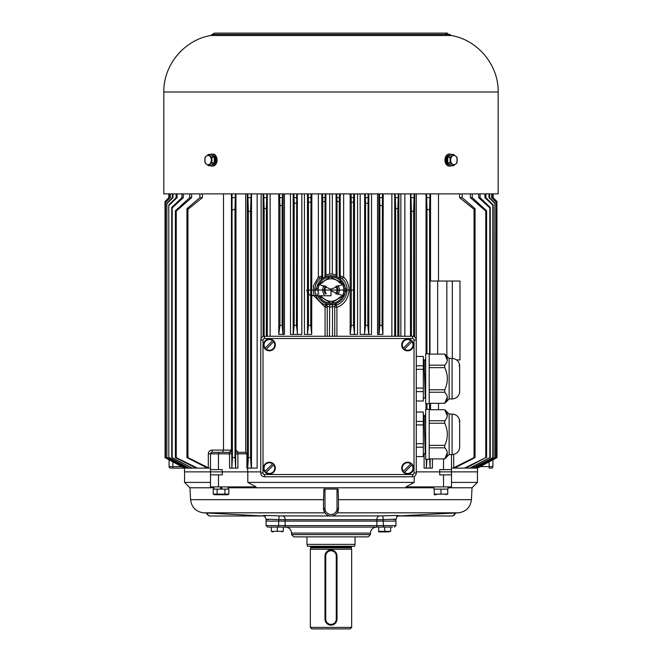 <?xml version="1.0" encoding="UTF-8"?>
<svg xmlns="http://www.w3.org/2000/svg" width="662" height="662" viewBox="0 0 662 662"><rect width="100%" height="100%" fill="white"/><g stroke="black" fill="none" stroke-linecap="round" stroke-linejoin="round"><path stroke-width="0.99" d="M412.517 338.514L412.517 336.263A3.757 3.757 0 0 1 416.274 340.02L416.274 472.999A3.757 3.757 0 0 1 412.517 476.756L264.51 476.756A3.757 3.757 0 0 1 260.754 472.999L260.754 340.02A3.757 3.757 0 0 1 264.51 336.263L412.517 336.263A3.757 3.757 0 0 1 416.274 340.02L414.023 340.02A1.506 1.506 0 0 0 412.517 338.514L264.51 338.514A1.506 1.506 0 0 0 263.004 340.02L263.004 472.999A1.506 1.506 0 0 0 264.51 474.505L412.517 474.505A1.506 1.506 0 0 0 414.023 472.999L414.023 340.02M331 625.143A6.008 6.008 90 0 1 324.992 619.136L324.992 556.022A6.008 6.008 90 0 1 331 550.014A6.008 6.008 90 0 1 337.008 556.022L337.008 619.136A6.008 6.008 90 0 1 331 625.143M336.263 619.136L336.263 556.022A5.263 5.263 -90 0 0 331 550.759A5.263 5.263 -90 0 0 325.737 556.022L325.737 619.136A5.263 5.263 -90 0 0 331 624.39A5.263 5.263 -90 0 0 336.263 619.136L337.008 619.136M351.663 627.394L350.157 628.9L311.843 628.9L310.337 627.394L351.663 627.394L351.663 549.261L310.337 549.261L310.337 627.394M310.718 547.855L310.718 547.002L351.282 547.002L351.282 547.855L310.718 547.855L310.337 549.261M355.039 544.379L354.542 546.258L307.458 546.258L306.961 544.379L355.039 544.379L355.039 536.865M423.316 414.933L423.796 414.933L424.143 420.064L425.269 453.669L423.316 453.677M425.666 414.933L425.186 414.933L425.666 424.251M416.274 421.404L423.316 421.404L423.316 412.029L416.274 412.029L416.282 400.99L423.316 400.99L423.316 391.606L416.274 391.606M423.316 421.404L423.316 424.93L416.274 424.93M416.274 443.681L423.316 443.681L423.316 424.93M423.316 443.681L423.316 447.206L416.274 447.206M416.274 456.581L423.316 456.581L423.316 447.206M423.961 416.108L425.161 416.108L425.666 425.906M425.294 452.494L424.143 420.064M429.191 409.364L429.191 459.254L425.666 459.254L425.666 409.364L429.191 409.364M452.088 454.554L452.088 414.056C456.284 414.387 458.807 416.613 459.66 420.734L459.66 447.884C458.807 452.005 456.284 454.231 452.088 454.554L449.142 454.554L449.142 414.056L444.798 409.712M429.191 420.775L444.756 420.775C448.191 417.093 448.191 413.402 444.756 409.712L447.338 415.968M429.191 458.898L444.756 458.898C448.191 455.216 448.191 451.525 444.756 447.835L429.191 447.835M429.191 445.369L444.756 445.369C448.191 438.004 448.191 430.623 444.756 423.241L429.191 423.241M447.338 452.642L444.756 458.898M444.756 409.712L429.191 409.712M444.756 445.369L444.756 447.835M449.142 454.554L444.798 458.898M444.756 420.775L444.756 423.241M429.191 353.765L429.191 403.655L425.666 403.655L425.666 353.765L429.191 353.765M452.088 398.963L452.088 358.456C456.284 358.787 458.807 361.013 459.66 365.134L459.66 392.285C458.807 396.406 456.284 398.632 452.088 398.963L449.142 398.963L449.142 358.456L444.798 354.112M429.191 365.176L444.756 365.176C448.191 361.493 448.191 357.803 444.756 354.112L447.338 360.376M429.191 403.307L444.756 403.307C448.191 399.616 448.191 395.934 444.756 392.243L429.191 392.243M429.191 389.777L444.756 389.777C448.191 382.404 448.191 375.023 444.756 367.642L429.191 367.642M447.338 397.043L444.756 403.307M444.756 354.112L429.191 354.112M444.756 389.777L444.756 392.243M449.142 398.963L444.798 403.307M444.756 365.176L444.756 367.642M423.316 359.342L423.796 359.342L424.143 364.464L425.269 398.069L423.316 398.077M425.666 359.342L425.186 359.342L425.666 368.651M416.274 365.813L423.316 365.813L423.316 356.429L416.274 356.429L416.282 193.883M423.316 365.813L423.316 369.33L416.274 369.33M416.274 388.089L423.316 388.089L423.316 369.33M423.316 388.089L423.316 391.606M423.961 360.517L425.161 360.517L425.666 370.306M425.666 396.902L424.143 364.464M330.661 515.979L279.447 515.897C264.295 515.359 259.678 515.359 265.594 515.897A3.757 2.979 94.1 0 1 265.677 515.905L263.12 515.681C263.981 515.11 264.957 516.319 266.05 519.322L266.05 525.595L395.95 525.595L395.95 521.085L266.05 521.085L278.801 521.085L278.801 519.653C267.431 519.107 263.956 519.107 268.383 519.653M376.455 527.093L285.545 527.093C289.195 527.448 291.197 529.459 291.553 533.109L291.553 534.606L370.447 534.606L368.188 536.865L293.812 536.865L291.553 534.606L291.553 533.109L370.447 533.109C370.803 529.459 372.805 527.448 376.455 527.093L378.672 527.093L378.672 531.329L390.688 531.329L388.884 531.776M392.45 527.093L283.328 527.093L283.328 531.329L281.524 531.776M285.099 521.085L285.099 525.595A1.506 1.084 -90 0 0 286.174 527.093L267.556 527.093L266.05 525.595M269.55 527.093L271.312 527.093L271.312 531.329L283.328 531.329M268.64 527.093L271.312 527.093M365.11 536.865L293.812 536.865M337.008 489.061L324.992 489.061L324.992 508.474A6.008 6.008 0 0 0 331 514.49A6.008 6.008 0 0 0 337.008 508.474L337.008 489.061L338.108 489.061L338.447 499.669L471.418 499.669L472.039 487.786L448 487.786M264.088 516.029L203.3 512.818L324.868 512.818L323.486 508.474L323.486 502.499L323.892 489.061L324.992 489.061M433.924 487.786L228.076 487.786M213.983 487.786L189.961 487.786L184.566 482.391L210.499 482.391M338.447 499.669L338.514 508.474L337.132 512.818L458.7 512.818L398.003 515.979M414.205 476.359L414.205 482.391L405.988 486.901L451.501 486.901L451.501 474.877L443.532 474.877L443.532 486.901M218.468 474.877L222.291 474.877L222.291 471.874L210.499 471.874L210.499 474.877L218.468 474.877L218.468 486.901L256.012 486.901L247.795 482.391L247.795 471.874M218.468 486.901L210.499 486.901L210.499 474.877M451.501 454.554L451.501 474.877L451.501 471.874L416.274 471.874L439.709 471.874L439.709 474.877L443.532 474.877M210.499 469.623L210.499 471.874L247.662 471.874L222.291 471.874L222.291 469.623L210.499 469.623L210.499 453.842L212.005 452.336L229.499 452.336A2.251 2.251 90 0 0 231.75 450.086L231.849 468.117L232.412 457.599L232.006 193.883M414.205 482.391L247.795 482.391M451.501 482.391L477.434 482.391L477.434 471.874M336.197 513.902L335.502 514.498M335.171 514.722L334.459 515.144M334.426 515.16L332.357 515.864M329.51 515.839L328.675 515.624M328.278 515.483L326.705 514.647M331.339 515.979L382.553 515.897C397.705 515.359 402.322 515.359 396.406 515.897A3.757 2.979 85.9 0 0 396.323 515.905L398.88 515.681C398.019 515.144 397.043 516.36 395.95 519.322L395.95 521.085L383.199 521.085L383.199 519.653L278.801 519.653A3.757 0.496 -87.5 0 1 279.447 515.897M393.617 519.653C398.044 519.107 394.569 519.107 383.199 519.653A3.757 0.496 -92.5 0 0 382.553 515.897M338.514 508.474A7.514 7.514 0 0 1 331 515.988A7.514 7.514 0 0 1 323.486 508.474A7.514 7.514 0 0 0 331 515.988A7.514 7.514 0 0 0 338.514 508.474L337.008 508.474M324.992 290.055A6.008 6.008 0 0 1 326.225 286.398A6.008 6.008 0 0 0 326.225 293.705M225.535 452.336L216.524 452.336L225.535 452.336M324.148 285.43A8.267 8.267 0 0 0 324.148 294.673M496.227 457.599L476.516 468.117L496.227 457.599L496.227 202.208L491.676 197.64L491.676 193.883M453.693 454.389L453.693 467.761L474.058 457.599L475.051 457.599L454.397 468.117L464.459 468.117L485.767 457.599L465.924 468.117L469.78 468.117L489.822 457.599L470.517 468.117L472.842 468.117L492.826 457.599L473.57 468.117L475.084 468.117L494.87 457.599L494.87 203.424L488.986 197.64L488.986 193.883M494.87 457.599L475.084 468.117M496.93 457.599L477.31 468.117L496.93 457.599L496.93 201.579L493.066 197.64L493.066 193.883M334.757 336.263L334.757 306.241L332.506 306.854L332.299 304.619L336.23 304.131L336.271 305.108C346.88 301.905 351.026 286.34 342.246 278.694L341.038 277.767L340.094 278.868A14.415 14.415 0 0 0 337.008 276.948L336.089 275.086L332.307 273.994L329.693 273.994L329.693 193.883M313.854 295.6L313.523 285.703L318.372 277.097L321.798 276.029L322.733 277.121L321.906 278.868A14.415 14.415 0 0 1 324.992 276.948L325.911 275.086L329.693 273.994M321.798 193.883L321.798 276.029A2.251 2.243 -40.8 0 1 320.962 277.767L319.754 278.694C310.975 286.332 315.12 301.905 325.729 305.108L325.77 304.131L329.701 304.619A14.622 14.622 0 0 0 332.299 304.619M210.499 471.874L184.491 471.874L184.491 468.117L165.012 457.599L175.893 463.466M443.532 458.898L443.532 469.623L439.709 469.623L439.709 471.874L451.501 471.874L451.501 469.623L443.532 469.623M219.089 452.336L218.468 453.842L218.468 469.623M247.662 468.117L247.662 471.874L260.754 471.874M247.729 468.117L248.366 457.599L250.592 457.599L251.27 468.117L246.893 468.117L246.893 453.842L237.89 453.842L237.89 468.117L235.639 468.117L235.746 450.086A2.251 2.251 -90 0 0 237.997 452.336L245.718 452.345L246.893 453.842M477.509 468.117L477.509 471.874L451.501 471.874M438.492 409.712L438.492 403.307M438.492 281.036L438.492 193.883M474.058 457.599L474.058 209.349L459.594 197.64L459.594 193.883M429.986 354.112L429.986 281.036L459.991 281.036L459.991 359.929L456.581 359.929M430.548 193.883L430.548 281.036M430.548 403.307L430.548 409.712M429.994 193.883L429.588 210.061L426.99 209.192L426.601 193.883M429.588 409.712L429.588 403.307M429.588 354.112L429.588 210.061M429.655 458.898L430.11 468.117L430.151 458.898M480.256 466.611L492.909 466.611A1.506 1.506 0 0 1 491.411 468.117L489.152 468.117L489.152 461.819M492.909 466.611L492.909 459.792M490.252 457.599L490.252 207.421L489.822 207.893L478.676 197.64L478.676 193.883M489.822 457.599L489.822 207.893M480.049 193.883L480.049 197.64L490.252 207.421M472.254 193.883L472.254 197.64L486.595 210.764L485.767 211.087L470.368 197.64L470.368 193.883M486.595 457.599L486.595 210.764M485.767 457.599L485.767 211.087M478.742 467.438L496.988 457.599L496.93 201.579M493.182 193.883L493.182 197.64L496.988 201.529M495.126 457.599L494.87 203.424M489.623 193.883L489.623 197.64L495.126 203.193M493.207 457.599L493.207 204.906L492.826 205.212L484.915 197.64L484.915 193.883M492.826 457.599L492.826 205.212M485.875 193.883L485.875 197.64L493.207 204.906M496.401 457.599L496.227 202.208M492.065 193.883L492.065 197.64L496.401 202.059M475.051 457.599L475.051 208.679L474.058 209.349M462.134 193.883L462.134 197.64L475.051 208.679M165.012 201.529L165.07 457.599L165.012 201.529L168.818 197.64L168.818 193.883M168.934 193.883L168.934 197.64L165.07 201.579M165.07 457.599L185.037 468.117M165.773 457.599L185.484 468.117L165.599 457.599L165.599 202.059L169.935 197.64L169.935 193.883M165.599 457.599L165.599 202.059M170.324 193.883L170.324 197.64L165.773 202.208M185.302 468.117L186.32 468.117L166.874 457.599L166.874 203.193L172.377 197.64L172.377 193.883M166.874 457.599L166.874 203.193M173.014 193.883L173.014 197.64L167.13 203.424M167.13 457.599L186.916 468.117L188.43 468.117L168.793 457.599L168.793 204.906L176.125 197.64L176.125 193.883M168.793 457.599L168.793 204.906M177.085 193.883L177.085 197.64L169.174 205.212M169.174 457.599L189.158 468.117L196.076 468.117L175.405 457.599L175.405 210.764L189.746 197.64L189.746 193.883M172.178 457.599L192.22 468.117L171.748 457.599L172.178 457.599L172.178 207.893L171.748 207.421L181.951 197.64L181.951 193.883M171.748 457.599L171.748 207.421M183.324 193.883L183.324 197.64L172.178 207.893M175.405 457.599L176.233 457.599L176.233 211.087L175.405 210.764M191.632 193.883L191.632 197.64L176.233 211.087M176.233 457.599L197.541 468.117L207.603 468.117L186.949 457.599L186.949 208.679L199.866 197.64L199.866 193.883M186.949 457.599L187.942 457.599L208.307 467.761L208.307 453.842C208.547 451.575 209.796 450.326 212.063 450.086L231.452 450.086L231.452 193.883M223.508 193.883L223.508 450.086L222.506 452.336M202.406 193.883L202.406 197.64L187.942 209.349L186.949 208.679M187.942 457.599L187.942 209.349M251.105 193.883L250.592 211.079L248.366 211.575L247.853 193.883M250.592 457.599L250.592 211.079M251.27 468.117L257.162 468.117L257.162 193.883M248.366 457.599L248.366 211.575M414.147 193.883L413.634 211.575L411.408 211.079L410.895 193.883M413.634 336.428L413.634 211.575M411.408 336.263L411.408 211.079M398.301 193.883L397.837 208.671L395.653 208.389L395.189 193.883M397.837 336.263L397.837 208.671M395.653 336.263L395.653 208.389M266.811 193.883L266.347 208.389L264.163 208.671L263.699 193.883M266.347 336.263L266.347 208.389M264.163 336.271L264.163 208.671M426.99 409.364L426.99 403.655M426.99 353.765L426.99 209.192M426.038 409.364L426.038 403.655M426.038 353.765L426.038 193.883M426.361 459.254L426.361 468.117L426.907 459.254M235.962 193.883L235.962 450.086L238.163 452.336M235.399 193.883L235.01 209.192L232.412 210.061M232.412 457.599L235.01 457.599L235.01 209.192M235.01 457.599L235.639 468.117M279.554 193.883L279.935 205.725L282.144 205.278L282.517 193.883M278.785 193.883L278.785 334.384L279.935 325.365L279.935 205.725M279.935 325.365L282.144 325.365L282.144 205.278M282.144 325.365L283.005 334.384L279.107 334.384M284.47 193.883L284.47 334.384L283.005 334.384M301.831 193.883L301.831 334.384L293.266 334.384L294.185 325.365L296.444 325.365L296.725 193.883M296.444 325.365L297.544 334.384M294.185 325.365L294.185 203.358L296.444 203.093M293.887 193.883L294.185 203.358M293.266 334.384L290.486 334.384L290.486 193.883M310.71 325.365L311.719 334.384L307.425 334.384L308.459 325.365L310.71 325.365L310.958 193.883M311.843 193.883L311.719 334.384M308.459 325.365L308.459 202.224L310.71 202.158M308.211 193.883L308.459 202.224M351.042 193.883L351.29 202.158L353.541 202.224L353.789 193.883M350.157 193.883L350.157 334.384L351.29 325.365L351.29 202.158M351.29 325.365L353.541 325.365L353.541 202.224M353.541 325.365L354.575 334.384L350.272 334.384M367.815 325.365L368.734 334.384L364.456 334.384L365.556 325.365L367.815 325.365L368.113 193.883M371.514 193.883L371.514 334.384L368.734 334.384M365.556 325.365L365.556 203.093L367.815 203.358M365.275 193.883L365.556 203.093M382.065 325.365L382.893 334.384L378.995 334.384L379.856 325.365L382.065 325.365L382.446 193.883M383.215 193.883L382.893 334.384M379.856 325.365L379.856 205.278L382.065 205.725M379.483 193.883L379.856 205.278M378.995 334.384L377.53 334.384L377.53 193.883M339.482 193.883L339.267 201.604L337.008 201.505L336.793 193.883M340.094 278.868L339.267 277.121L339.267 201.604M337.008 276.948L337.008 201.505M324.992 276.948L324.992 201.505L322.733 201.604L322.518 193.883M322.733 277.121L322.733 201.604M325.207 193.883L324.992 201.505M325.083 336.263L325.083 307.226L313.904 295.74M341.038 277.767A2.251 2.243 40.8 0 1 340.202 276.029L343.628 277.097C353.127 285.785 349.263 303.436 336.917 307.226L336.917 336.263M337.852 294.673A8.267 8.267 0 0 0 337.852 285.43M470.517 468.117L469.78 468.117M465.924 468.117L464.459 468.117M473.57 468.117L472.842 468.117M475.68 468.117L476.516 468.117M454.397 468.117L451.501 468.117M180.958 466.189L184.475 468.117L170.589 468.117A1.506 1.506 0 0 1 169.091 466.611L169.091 459.792M184.69 468.117L184.119 468.117M189.158 468.117L186.519 468.117M186.916 468.117L186.32 468.117M197.541 468.117L196.076 468.117M211.857 452.345L210.946 452.775M210.499 468.117L207.603 468.117M391.879 336.263L391.879 193.883M270.121 336.263L270.121 193.883M430.11 468.117L426.436 468.117M426.361 468.117L424.11 468.117L424.11 453.677M432.402 458.898L432.402 468.117L430.151 468.117M235.564 468.117L231.89 468.117M231.849 468.117L229.598 468.117L229.499 452.336M307.425 334.384L304.429 334.384L304.429 193.883M357.571 193.883L357.571 334.384L354.575 334.384M364.456 334.384L360.169 334.384L360.169 193.883M327.243 336.263L327.243 306.241A2.251 2.243 -0 0 0 325.77 304.131M453.693 467.761L452.924 468.117M209.076 468.117L208.307 467.761M335.775 293.705A6.008 6.008 0 0 0 335.775 286.398A6.008 6.008 0 0 1 335.775 293.705A6.008 6.008 0 0 0 335.775 286.398M429.994 197.64L426.601 197.64M414.147 197.64L410.895 197.64M398.301 197.64L395.189 197.64M266.811 197.64L263.699 197.64M251.105 197.64L247.853 197.64M235.399 197.64L232.006 197.64M462.134 197.64L459.594 197.64M472.254 197.64L470.368 197.64M480.049 197.64L478.676 197.64M485.875 197.64L484.915 197.64M489.623 197.64L488.986 197.64M173.014 197.64L172.377 197.64M177.085 197.64L176.125 197.64M183.324 197.64L181.951 197.64M191.632 197.64L189.746 197.64M202.406 197.64L199.866 197.64M325.207 197.64L322.518 197.64M339.482 197.64L336.793 197.64M382.446 197.64L379.483 197.64M368.113 197.64L365.275 197.64M353.789 197.64L351.042 197.64M310.958 197.64L308.211 197.64M296.725 197.64L293.887 197.64M282.517 197.64L279.554 197.64M437.64 281.036L437.64 354.112M446.842 281.036L446.842 356.156M452.328 281.036L452.328 358.465M237.997 452.336L237.89 453.842L235.639 453.842M229.218 452.336L231.75 450.086M212.005 452.336L212.063 450.086M332.506 336.263L332.506 306.854A16.873 16.873 0 0 1 329.494 306.854L327.243 306.241M318.372 193.883L318.372 277.097L319.754 278.694M325.083 307.226L325.729 305.108A2.251 2.243 -0 0 1 327.243 307.226L325.083 307.226M342.246 278.694L343.628 277.097L343.628 193.883M336.271 305.108L336.917 307.226L334.757 307.226A2.251 2.243 180 0 1 336.271 305.108M334.757 306.241A2.251 2.243 180 0 1 336.23 304.131M329.494 336.263L329.701 304.619M319.804 284.072L322.485 282.674L318.894 284.221C318.389 284.122 317.503 285.612 316.213 288.69L316.088 290.055L308.169 290.055L331 290.055C314.516 290.055 314.516 290.055 331 290.055L353.831 290.055L345.912 290.055L345.787 288.69C344.505 285.628 343.619 284.139 343.123 284.221L339.515 282.674L342.204 284.081M318.877 284.221L331 289.211L331 290.055C331 297.362 331 297.354 331 290.055L331 290.899L343.106 295.889C343.611 295.98 344.497 294.491 345.787 291.421L345.912 290.055M322.485 282.674C324.761 280.15 327.599 278.851 331 278.785C334.401 278.851 337.239 280.15 339.515 282.674M331 289.211L343.123 284.221M342.196 296.03L339.515 297.437C333.838 302.575 328.162 302.575 322.485 297.437L319.796 296.03M320.433 295.74L318.877 295.889L322.485 297.437M306.804 290.055L307.416 292.629L310.031 295.194L318.877 295.889M339.515 297.437L343.123 295.889M345.787 291.421A4.51 0.753 -170.2 0 0 344.033 291.702C343.131 294.54 342.362 296.046 341.716 296.228L341.989 295.988M345.787 288.69L344.066 288.276M316.213 288.69A4.51 0.753 9.8 0 0 317.967 288.4C318.869 285.562 319.638 284.056 320.284 283.874L320.011 284.114M343.826 292.637L343.735 292.621A12.992 12.992 0 0 1 343.504 293.58M318.116 291.801L318.174 287.465M343.504 286.522A12.992 12.992 0 0 1 343.735 287.482L343.826 287.465M498.172 92.001L163.828 92.001L163.828 193.883L498.172 193.883L498.172 92.001C498.685 65.116 477.798 39.96 451.277 35.508L449.738 34.416L445.774 33.704M445.592 163.233L445.592 156.919M216.408 163.233L216.408 156.919M451.525 165.715A6.008 4.253 -90 0 1 450.061 166.088A6.008 4.253 -90 0 1 445.807 160.072A6.008 4.253 -90 0 1 450.061 154.064A6.008 4.253 -90 0 1 451.525 154.436M450.061 154.064L449.208 154.064A6.008 4.253 90 0 0 444.955 160.072A6.008 4.253 90 0 0 449.208 166.088L450.061 166.088M450.061 155.347L450.086 155.347A4.733 3.343 90 0 0 446.709 160.072A4.733 3.343 90 0 0 450.061 164.805L450.086 164.805M453.528 154.436L451.203 154.436L447.744 157.258L447.744 162.893L451.203 165.715L453.528 165.715L450.077 162.893L450.077 157.258L453.528 154.436L456.979 157.258L456.979 162.893L453.528 165.715M447.744 162.893L450.077 162.893M447.744 157.258L450.077 157.258M457.219 160.072A4.642 3.277 90 0 0 454.786 155.595A4.642 3.277 90 0 0 451.095 157.755A4.642 3.277 90 0 0 453.089 164.557A4.642 3.277 90 0 0 457.219 160.072M211.923 162.893L214.256 162.893L210.797 165.715L208.472 165.715L205.021 162.893L205.021 157.258L208.472 154.436L211.923 157.258L211.923 162.893L208.472 165.715M214.256 162.893L214.256 157.258L210.797 154.436L208.472 154.436M214.256 157.258L211.923 157.258M211.344 160.072A4.642 3.277 -90 0 0 208.911 155.595A4.642 3.277 -90 0 0 205.22 157.755A4.642 3.277 -90 0 0 207.214 164.557A4.642 3.277 -90 0 0 211.344 160.072M211.939 164.805L211.914 164.805A4.733 3.343 -90 0 0 215.274 160.477L214.256 160.477M214.256 159.931L215.274 159.674A4.733 3.343 -90 0 0 211.939 155.347L211.914 155.347M214.256 160.725L215.274 160.477M210.475 154.436A6.008 4.253 90 0 1 211.939 154.064A6.008 4.253 90 0 1 216.193 160.072A6.008 4.253 90 0 1 211.939 166.088A6.008 4.253 90 0 1 210.475 165.715M211.939 166.088L212.792 166.088A6.008 4.253 -90 0 0 217.045 160.072A6.008 4.253 -90 0 0 212.792 154.064L211.939 154.064M264.833 471.609L265.123 471.319A5.337 5.337 0 0 1 272.595 463.847L264.833 471.609A5.743 5.743 0 0 0 265.901 472.668L273.944 464.625A5.743 5.743 0 0 0 272.885 463.566L272.885 463.566M265.197 463.921A5.933 5.933 0 0 0 267.853 473.843A5.933 5.933 0 0 0 275.119 466.586A5.933 5.933 0 0 0 265.197 463.921M273.944 464.625L273.663 464.914A5.337 5.337 0 0 1 266.182 472.387L265.901 472.668M264.833 348.394L265.123 348.104A5.337 5.337 0 0 1 272.595 340.632L264.833 348.394A5.743 5.743 0 0 0 265.901 349.453L273.944 341.41A5.743 5.743 0 0 0 272.885 340.342L272.885 340.342M265.197 340.707A5.933 5.933 0 0 0 267.853 350.628A5.933 5.933 0 0 0 275.119 343.363A5.933 5.933 0 0 0 265.197 340.707M273.944 341.41L273.663 341.691A5.337 5.337 0 0 1 266.182 349.172L265.901 349.453M403.084 471.609L403.365 471.319A5.337 5.337 0 0 1 410.845 463.847L403.084 471.609A5.743 5.743 0 0 0 404.143 472.668L412.186 464.625A5.743 5.743 0 0 0 411.127 463.566L411.127 463.566M403.439 463.921A5.933 5.933 0 0 0 406.104 473.843A5.933 5.933 0 0 0 413.361 466.586A5.933 5.933 0 0 0 403.439 463.921M412.186 464.625L411.905 464.914A5.337 5.337 0 0 1 404.432 472.387L404.143 472.668M403.084 348.394L403.365 348.104A5.337 5.337 0 0 1 410.845 340.632L403.084 348.394A5.743 5.743 0 0 0 404.143 349.453L412.186 341.41A5.743 5.743 0 0 0 411.127 340.342L411.127 340.342M403.439 340.707A5.933 5.933 0 0 0 406.104 350.628A5.933 5.933 0 0 0 413.361 343.363A5.933 5.933 0 0 0 403.439 340.707M412.186 341.41L411.905 341.691A5.337 5.337 0 0 1 404.432 349.172L404.143 349.453M433.924 486.901L433.924 489.119L448.017 489.119L447.992 486.901M436.241 494.754L434.214 494.713M447.735 494.109L447.735 489.119L434.214 489.119L434.214 494.109L447.735 494.109L445.708 494.605M440.975 489.119L440.975 494.109M227.72 494.754L214.331 494.754L227.72 494.754L228.837 494.109L226.884 494.713M224.931 494.109L228.837 494.109L228.837 489.119L213.222 489.119L213.222 494.109L224.931 494.109L224.931 489.119L228.076 489.119L228.076 486.901M216.292 494.497L215.175 494.713M213.983 486.901L213.983 489.119L217.128 489.119L217.128 494.109M222.01 489.119L221.621 486.901L222.01 489.119M220.438 486.901L220.827 489.119L220.438 486.901M273.116 531.9L272.165 531.9M277.32 527.093L277.32 531.329M388.884 531.9L378.73 531.9L388.884 531.9M390.688 531.329L390.688 527.093M384.68 527.093L384.68 531.329M414.023 472.999L416.274 472.999A3.757 3.757 0 0 1 412.517 476.756L412.517 474.505M264.51 474.505L264.51 476.756A3.757 3.757 0 0 1 260.754 472.999L263.004 472.999M263.004 340.02L260.754 340.02A3.757 3.757 0 0 1 264.51 336.263L264.51 338.514M324.992 619.136L325.737 619.136M324.992 556.022L325.737 556.022M336.263 556.022L337.008 556.022M375.826 527.093A1.506 1.084 -90 0 0 376.901 525.595L376.901 521.085M278.553 527.093L278.743 521.085M383.447 527.093L383.257 521.085M323.553 499.669L190.582 499.669L189.961 487.786M398.234 515.988L452.047 515.988A7.514 3.757 -90 0 0 455.042 513.009M206.958 513.009A7.514 3.757 90 0 0 209.953 515.988L207.711 515.069L206.296 512.976M376.81 521.085L376.81 519.736A3.757 2.698 -90 0 1 379.367 515.979M282.633 515.979A3.757 2.698 -90 0 1 285.19 519.736L285.19 521.085M324.992 508.474L323.486 508.474M317.106 286.29A14.398 14.398 0 0 1 344.894 286.29M344.894 293.812A14.398 14.398 0 0 1 317.106 293.82M343.173 294.309A12.901 12.901 0 0 0 343.173 285.794M321.906 278.868L320.962 277.767M169.091 466.611L172.848 466.611L172.848 461.819M172.848 468.117L172.848 466.611L181.744 466.611M425.666 453.842L423.316 453.842M231.849 453.842L208.307 453.842M475.217 468.042L475.217 467.223M478.568 467.041L478.568 466.511M183.432 467.041L183.432 466.511M186.783 468.042L186.783 467.223M251.51 468.117L251.51 193.883M247.29 468.117L247.29 193.883M414.71 336.966L414.71 193.883M410.49 336.263L410.49 193.883M398.913 336.263L398.913 193.883M394.718 336.263L394.718 193.883M267.283 336.263L267.283 193.883M263.087 336.536L263.087 193.883M283.162 334.384L283.162 193.883M297.337 333.847L297.337 193.883M293.192 334.384L293.192 193.883M307.499 334.111L307.499 193.883M354.501 334.111L354.501 193.883M368.808 334.384L368.808 193.883M364.663 333.847L364.663 193.883M378.838 334.384L378.838 193.883M339.267 277.121L340.202 276.029L340.202 193.883M336.089 275.086L336.089 193.883M325.911 275.086L325.911 193.883M404.838 336.263L404.838 193.883M332.307 273.994L332.307 193.883M400.874 336.263L400.874 193.883M261.126 338.381L261.126 193.883M245.718 452.345L245.718 193.883M318.827 285.794A12.901 12.901 0 0 0 318.827 294.309M325.547 286.058A6.761 6.761 0 0 0 325.547 294.052M319.2 295.914A13.182 13.182 0 0 0 342.8 295.914L331 303.237L319.192 295.914M331 276.873A13.182 13.182 0 0 0 319.2 284.188L330.288 276.89L342.105 282.947L342.808 284.188A13.182 13.182 0 0 0 331 276.873M336.453 294.052A6.761 6.761 0 0 0 336.453 286.058M318.265 287.482A12.992 12.992 0 0 1 318.496 286.522M343.735 287.482L343.735 292.621M163.828 92.001C163.315 65.116 184.202 39.96 210.723 35.508L451.277 35.508M210.723 35.508L212.262 34.416L449.738 34.416M264.908 471.534A5.635 5.635 0 0 1 272.81 463.632M273.878 464.699A5.635 5.635 0 0 1 265.975 472.602M264.908 348.32A5.635 5.635 0 0 1 272.81 340.417M273.878 341.476A5.635 5.635 0 0 1 265.975 349.379M403.15 471.534A5.635 5.635 0 0 1 411.052 463.632M412.12 464.699A5.635 5.635 0 0 1 404.217 472.602M403.15 348.32A5.635 5.635 0 0 1 411.052 340.417M412.12 341.476A5.635 5.635 0 0 1 404.217 349.379M220.744 488.664L221.927 488.664M351.282 547.002L352.035 546.258M306.961 536.865L306.961 544.379M310.718 547.002L309.965 546.258M351.282 547.855L351.663 549.261M452.088 414.056L449.142 414.056M459.66 420.734L459.072 421.396M459.66 447.81L459.66 420.809M452.088 358.456L449.142 358.456M459.66 365.134L459.072 365.796M459.66 392.21L459.66 365.209M370.447 533.109L370.447 534.606M395.95 525.595L394.444 527.093M184.566 471.874L184.566 482.391M472.039 487.786L477.434 482.391M471.418 499.669C470.434 507.208 466.197 511.585 458.7 512.818M203.3 512.818C195.803 511.585 191.566 507.208 190.582 499.669M263.766 515.988L209.953 515.988M397.912 516.029L398.35 515.979M455.704 512.976L454.289 515.069L452.047 515.988M312.836 295.748L331 295.765M343.09 295.897L341.716 296.228M343.09 284.205L341.716 283.874C342.196 283.824 342.966 285.33 344.033 288.4L344.033 291.71M318.91 284.205L320.284 283.874M317.967 291.71L317.967 288.4M318.91 295.897L320.011 295.988M212.262 34.416L214.546 33.1L447.454 33.1L214.546 33.1M214.331 494.754L213.222 494.109"/></g></svg>
